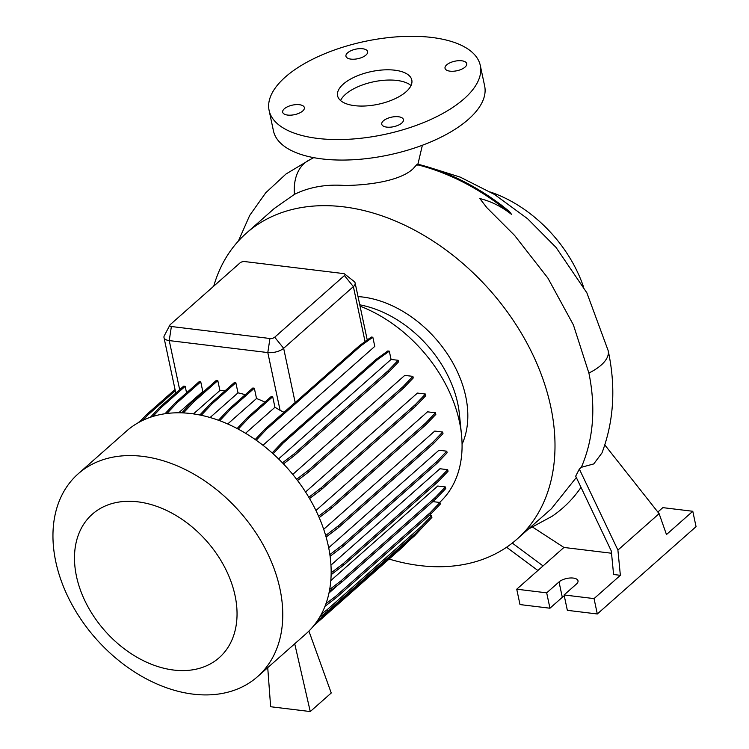 <?xml version="1.0" encoding="UTF-8"?>
<svg xmlns="http://www.w3.org/2000/svg" width="749" height="749" viewBox="0 0 749 749"><rect width="100%" height="100%" fill="white"/><g stroke="black" fill="none" stroke-linecap="round" stroke-linejoin="round"><path stroke-width="1.12" d="M417.305 165.108L416.828 164.621L412.933 168.9C398.974 181.895 364.885 185.321 344.737 185.48C326.021 184.095 309.262 187.053 294.46 194.356L274.228 208.522L246.337 233.192A204.252 144.679 48.5 0 1 420.62 233.482A204.252 144.679 48.5 0 1 550.758 406.754A204.252 144.679 48.5 0 1 516.941 539.205A204.252 144.679 48.5 0 1 389.106 559.063M354.642 105.665A37.927 16.703 -12 0 0 394.105 99.149A37.927 16.703 -12 0 0 411.8 80.049A37.927 16.703 -12 0 0 394.751 70.191A37.927 16.703 -12 0 0 355.288 76.716A37.927 16.703 -12 0 0 337.593 95.816A37.927 16.703 -12 0 0 354.642 105.665M411.014 85.564A37.927 16.703 -12 0 0 396.933 80.443A37.927 16.703 -12 0 0 340.552 100.544M386.737 127.115A11.085 4.887 -12 0 0 398.271 125.214A11.085 4.887 -12 0 0 403.439 119.625A11.085 4.887 -12 0 0 398.459 116.75A11.085 4.887 -12 0 0 386.924 118.651A11.085 4.887 -12 0 0 381.756 124.24A11.085 4.887 -12 0 0 386.737 127.115M450.009 71.164A11.085 4.887 -12 0 0 461.553 69.254A11.085 4.887 -12 0 0 466.721 63.674A11.085 4.887 -12 0 0 461.74 60.791A11.085 4.887 -12 0 0 450.205 62.701A11.085 4.887 -12 0 0 445.028 68.281A11.085 4.887 -12 0 0 450.009 71.164M350.935 59.115A11.085 4.887 -12 0 0 362.469 57.214A11.085 4.887 -12 0 0 367.637 51.625A11.085 4.887 -12 0 0 362.656 48.751A11.085 4.887 -12 0 0 351.122 50.651A11.085 4.887 -12 0 0 345.944 56.241A11.085 4.887 -12 0 0 350.935 59.115M287.653 115.074A11.085 4.887 -12 0 0 299.188 113.165A11.085 4.887 -12 0 0 304.366 107.584A11.085 4.887 -12 0 0 299.375 104.701A11.085 4.887 -12 0 0 287.841 106.611A11.085 4.887 -12 0 0 282.673 112.191A11.085 4.887 -12 0 0 287.653 115.074M608.179 350.644A46.681 20.532 168 0 1 608.188 350.682L608.225 350.85C615.978 387.093 613.899 421.125 601.971 452.948L593.742 463.931L581.336 467.301C593.423 439.232 595.951 407.868 588.929 373.199L573.406 324.916L547.884 278.076L514.629 235.467L486.784 207.613L479.819 198.541C491.194 201.359 501.793 206.677 511.633 214.495L509.386 211.452L501.193 204.954C474.332 184.881 446.385 171.259 417.371 164.087M213.737 286.155A204.252 144.679 48.5 0 1 246.337 233.192M359.754 304.768L363.649 305.658A101.546 71.923 48.5 0 1 457.733 403.477A101.546 71.923 48.5 0 1 459.371 413.907L461.506 434.757A125.486 88.888 48.5 0 1 439.597 502.439M358.022 296.595A101.546 71.923 48.5 0 1 465.719 396.418A101.546 71.923 48.5 0 1 462.067 444.26M360.054 306.154A125.486 88.888 48.5 0 1 459.474 421.874A125.486 88.888 48.5 0 1 461.506 434.757M55.763 561.619A135.391 95.9 48.5 0 1 78.168 473.827A135.391 95.9 48.5 0 1 193.701 474.023A135.391 95.9 48.5 0 1 279.957 588.873A135.391 95.9 48.5 0 1 257.544 676.665A135.391 95.9 48.5 0 1 142.02 676.478A135.391 95.9 48.5 0 1 55.763 561.619M78.168 473.827L126.553 431.04A135.391 95.9 48.5 0 1 242.086 431.237A135.391 95.9 48.5 0 1 328.343 546.087A135.391 95.9 48.5 0 1 305.929 633.879L257.544 676.665M76.473 576.309A95.769 67.831 48.5 0 1 137.882 501.839A95.769 67.831 48.5 0 1 235.055 595.586A95.769 67.831 48.5 0 1 173.637 670.046A95.769 67.831 48.5 0 1 76.473 576.309M490.52 192.072A116.713 82.671 48.5 0 1 583.359 286.418M269.097 110.375L273.451 130.878A107.959 47.543 -12 0 0 321.967 158.91A107.959 47.543 -12 0 0 434.298 140.363A107.959 47.543 -12 0 0 484.65 85.985L480.296 65.481A107.959 47.543 -12 0 0 431.78 37.45A107.959 47.543 -12 0 0 319.449 56.006A107.959 47.543 -12 0 0 269.097 110.375A107.959 47.543 -12 0 0 317.613 138.415A107.959 47.543 -12 0 0 429.945 119.859A107.959 47.543 -12 0 0 480.296 65.481M256.214 440.243L266.653 429.158L361.046 345.682L372.833 337.237L374.781 346.394L262.965 445.271M296.632 479.313L308.635 470.147L403.028 386.681L412.896 376.373L404.76 375.389L292.756 474.426M308.813 497.28L321.199 487.824L415.592 404.348L425.46 394.049L417.418 393.075L305.545 491.999M318.587 516.201L331.217 506.567L425.61 423.091L435.478 412.793L427.52 411.828L315.938 510.49M325.665 535.516L338.389 525.807L432.791 442.331L442.65 432.033L434.766 431.068L323.699 529.29M218.483 420.264L229.072 409.01L230.589 409.197L254.332 388.197L256.523 398.505A125.486 88.888 48.5 0 1 264.912 402.11M256.523 398.505L227.724 423.971M329.869 554.606L342.508 544.963L436.901 461.487L446.769 451.188L438.951 450.233L328.68 547.744M331.152 572.826L343.435 563.454L437.828 479.978L447.696 469.679L439.953 468.743L330.955 565.13M329.672 589.482L341.151 580.728L435.543 497.252L445.412 486.953L437.744 486.026L330.805 580.587M338.417 584.688L328.98 593.03M199.833 414.993L210.591 403.58L212.107 403.758L235.851 382.758L237.995 392.86A125.486 88.888 48.5 0 1 245.26 394.695M237.995 392.86L210.104 417.521M165.023 413.738L175.481 402.625L176.998 402.812L200.741 381.812L202.801 391.493A125.486 88.888 48.5 0 1 203.981 391.306M202.801 391.493L178.721 412.783M181.792 412.849L192.54 401.427L194.057 401.614L217.8 380.614L219.906 390.501A125.486 88.888 48.5 0 1 225 390.838M219.906 390.501L193.457 413.897M237.124 428.522L247.442 417.558L248.958 417.745L272.702 396.745L274.939 407.287A125.486 88.888 48.5 0 1 280.089 410.33L283.993 412.296M274.939 407.287L245.56 433.268M372.833 337.237L371.317 337.05L359.651 345.514L295.172 402.531A11.675 5.14 168 0 1 294.067 403.393L265.137 428.971L266.653 429.158M344.643 273.994L354.071 281.437A11.675 5.14 168 0 1 355.138 283.019A11.675 5.14 168 0 1 353.378 286.614L283.646 348.285A11.675 5.14 168 0 1 267.805 352.573L169.237 340.589A11.675 5.14 168 0 1 163.994 337.556A11.675 5.14 168 0 1 164.321 335.683L169.911 325.047A3.502 1.545 -12 0 0 171.381 326.517L269.949 338.501A3.502 1.545 -12 0 0 274.696 337.219L344.437 275.548A3.502 1.545 -12 0 0 344.643 273.994A3.502 1.545 -12 0 0 343.388 273.563L244.82 261.579A3.502 1.545 -12 0 0 240.073 262.862L170.332 324.532A3.502 1.545 -12 0 0 169.911 325.047M272.702 396.745L271.185 396.567L247.442 417.558M185.181 386.325L183.664 386.138L159.921 407.138L161.438 407.325L185.181 386.325L186.567 392.822M200.741 381.812L199.225 381.625L175.481 402.625M217.8 380.614L216.283 380.426L192.54 401.427M235.851 382.758L234.334 382.58L210.591 403.58M254.332 388.197L252.816 388.01L229.072 409.01M294.722 643.794L310.264 711.55L270.642 706.738L267.73 667.659M310.264 711.55L331.245 692.994L308.906 631.089M537.885 570.495L506.586 547.247M512.297 543.081L543.053 565.926L516.735 589.201L546.686 592.843L559.035 581.926A10.505 4.625 168 0 1 570.158 577.994A10.505 4.625 168 0 1 578.003 580.803A10.505 4.625 168 0 1 576.43 584.042L564.081 594.959L594.041 598.601L620.359 575.326L613.59 574.502L611.306 551.011L575.691 476.177L579.342 469.071L617.906 550.094L620.359 575.326M564.081 594.959L567.349 610.332L597.309 613.974L696.055 526.65L692.788 511.277L662.828 507.635L657.847 512.044M516.735 589.201L520.003 604.574L549.953 608.216L562.302 597.299A10.505 4.625 168 0 1 564.287 595.923M594.041 598.601L597.309 613.974M604.827 444.962L659.12 513.655L666.47 534.552L692.788 511.277M659.12 513.655L617.906 550.094M546.686 592.843L549.953 608.216M611.53 553.239L563.941 547.453L543.053 565.926M527.905 529.365L552.294 516.155A216.91 153.648 -131.5 0 0 581.018 487.356M563.941 547.453L532.792 527.221M581.336 467.301L579.342 469.071M516.941 539.205L551.433 508.711L576.318 477.497M166.961 413.476L176.998 402.812M201.247 415.292L212.107 403.758M183.421 412.914L194.057 401.614M219.738 420.723L230.589 409.197M150.39 417.259L159.921 407.138M152.833 416.472L161.438 407.325M238.257 429.121L248.958 417.745M255.194 439.532L265.137 428.971M359.651 345.514L361.046 345.682M139.614 421.959L146.327 414.824L175.023 389.452M142.834 420.339L147.843 415.012L175.294 390.735M146.327 414.824L147.843 415.012M283.478 463.903L294.245 455.682L388.637 372.206L398.505 361.907L398.168 360.297L391.072 359.436L278.572 458.922M272.168 452.948L281.615 442.902L376.017 359.436L387.795 350.981L389.311 351.169L391.072 359.436M282.439 462.826L293.908 454.072L294.245 455.682M293.908 454.072L388.3 370.596L388.637 372.206M388.3 370.596L398.168 360.297M273.085 453.772L283.131 443.09L377.533 359.614L389.311 351.169M281.615 442.902L283.131 443.09M376.017 359.436L377.533 359.614M325.965 603.703L335.711 596.26L430.113 512.784L439.972 502.485L432.772 501.615M324.982 606.325L336.058 597.871L430.45 514.394L440.318 504.096L439.972 502.485M335.711 596.26L336.058 597.871M430.113 512.784L430.45 514.394M326.105 537.052L338.735 527.418L433.128 443.942L442.996 433.643L442.65 432.033M338.389 525.807L338.735 527.418M432.791 442.331L433.128 443.942M321.424 614.068L327.304 609.583L421.696 526.107L431.564 515.808L429.177 515.518M316.743 621.745L414.628 535.769L425.694 523.907M431.564 515.808L431.901 517.419L422.043 527.717L327.641 611.193L319.58 617.345M327.304 609.583L327.641 611.193M421.696 526.107L422.043 527.717M331.124 574.726L343.772 565.064L438.174 481.588L448.033 471.29L447.696 469.679M343.435 563.454L343.772 565.064M437.828 479.978L438.174 481.588M309.571 498.572L321.536 489.434L415.929 405.958L425.797 395.659L425.46 394.049M321.199 487.824L321.536 489.434M415.592 404.348L415.929 405.958M138.181 422.754L142.291 419.112M313.812 625.64L403.421 546.396L407.456 542.107M329.26 591.663L341.488 582.338L435.881 498.862L445.749 488.563L445.412 486.953M341.151 580.728L341.488 582.338M435.543 497.252L435.881 498.862M319.196 517.606L331.554 508.178L425.956 424.702L435.824 414.403L435.478 412.793M331.217 506.567L331.554 508.178M425.61 423.091L425.956 424.702M297.531 480.493L308.972 471.758L403.365 388.282L413.233 377.983L412.896 376.373M308.635 470.147L308.972 471.758M403.028 386.681L403.365 388.282M330.103 556.292L342.845 546.573L437.247 463.097L447.106 452.799L446.769 451.188M342.508 544.963L342.845 546.573M436.901 461.487L437.247 463.097M238.379 241.047L249.707 215.412L265.745 192.774L286.015 173.993L309.786 159.771A46.681 32.254 65 0 0 304.328 163.357A46.681 32.254 65 0 0 294.46 194.356M416.828 164.621A204.252 144.679 48.5 0 1 511.633 214.495M428.175 167.046L460.289 177.148L494.555 194.497L527.549 218.699L556.039 247.432L586.86 292.812L608.188 350.682A46.681 20.532 168 0 1 601.175 365.081A46.681 20.532 168 0 1 588.901 373.03M344.437 275.548L353.378 286.614L365.072 341.628M171.381 326.517L169.237 340.589L179.676 389.677M274.696 337.219L283.646 348.285L295.172 402.531M269.949 338.501L267.805 352.573L280.089 410.33M559.035 581.926L562.302 597.299M422.38 145.24L417.914 164.218M309.786 159.771L313.691 157.646M355.138 283.019L367.244 339.971M163.994 337.556L175.8 393.094"/></g></svg>
